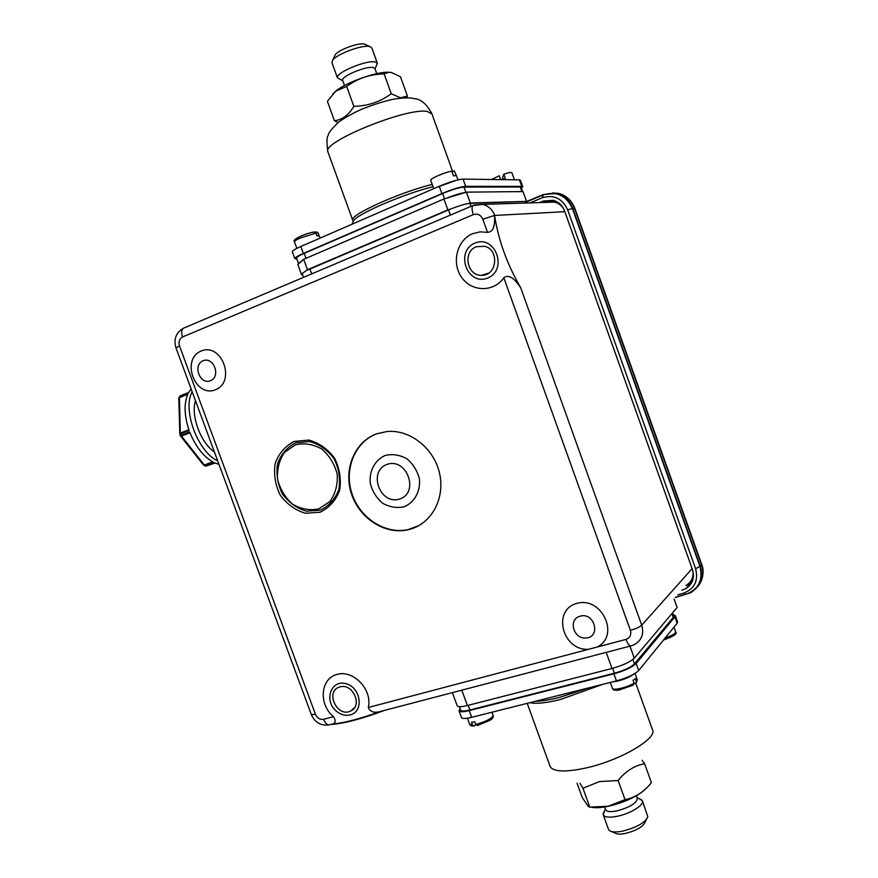 <?xml version="1.0" encoding="UTF-8"?>
<svg xmlns="http://www.w3.org/2000/svg" width="878" height="878" viewBox="0 0 878 878"><rect width="100%" height="100%" fill="white"/><g stroke="black" fill="none" stroke-linecap="round" stroke-linejoin="round"><path stroke-width="1.32" d="M693.477 575.518L692.588 577.384M557.058 202.961L559.736 203.806M539.586 202.577L543.328 201.018L549.354 201.72L554.183 200.612M692.468 580.929L688.319 583.892M686.025 585.428L691.765 582.498M543.328 201.018L553.239 200.327C558.66 201.918 562.458 205.496 564.609 211.049L692.479 569.657C694.794 577.724 692.654 584.002 686.069 588.523L681.778 590.268M675.884 597.051L685.916 594.307C698.647 589.379 703.311 580.051 699.909 566.31L572.445 208.58C566.266 195.476 556.553 190.921 543.317 194.894L526.394 201.962M530.016 202.884L542.187 197.813C553.766 194.345 562.249 198.34 567.649 209.809L695.617 568.779C698.592 580.786 694.52 588.951 683.391 593.265L677.849 594.779M526.756 202.994L526.043 201.731L543.208 194.576L556.246 193.412C564.126 195.454 569.624 200.469 572.752 208.459L700.227 566.222C703.476 577.801 700.271 586.658 690.591 592.793L675.489 597.49M552.613 192.919L558.529 193.39C566.036 195.41 571.358 200.403 574.497 208.371L701.478 564.795C704.167 573.378 702.861 580.687 697.571 586.723M689.318 584.364L689.537 585.703M632.829 674.71C627.068 678.431 620.559 680.757 613.283 681.69M612.943 681.778L615.456 681.504C622.732 680.033 628.648 677.695 633.214 674.502M634.125 683.117C627.55 687.353 613.074 690.843 612.449 688.363C612.734 690.02 614.82 690.613 618.716 690.152L633.411 685.07L634.125 683.117L633.115 680.296L635.376 678.606L636.396 681.427L635.804 683.325L634.234 683.633M672.537 612.888L673.689 616.104L673.305 617.333L634.454 663.9C630.821 667.368 624.148 670.463 614.424 673.206L469.895 709.962C464.528 711.268 461.477 711.345 460.72 710.214L460.687 710.115M460.138 708.623L459.04 710.862C459.874 712.113 463.277 712.025 469.225 710.576L613.909 673.799C624.73 670.759 632.149 667.313 636.177 663.461L674.886 616.905L675.303 615.555L673.217 614.787M639.667 798.936L642.389 800.769C644.792 804.753 630.327 813.741 617.157 816.299C609.343 817.78 604.712 817.319 603.274 814.927L604.371 811.195M605.6 809.626L605.677 809.834C606.83 811.755 610.572 812.106 616.905 810.899C629.965 807.288 636.769 803.118 637.285 798.387L636.33 795.742M608.487 829.315L609.508 830.687C611.856 832.212 616.202 832.366 622.535 831.148C636.638 827.515 645.067 822.741 647.832 816.814L642.487 801.043M646.471 819.459L645.056 822.236C642.883 826.9 636.287 830.643 625.279 833.463C620.329 834.418 616.916 834.287 615.061 833.09L611.549 831.565M642.103 760.26L644.617 763.761C634.575 765.506 625.74 771.093 618.112 780.509L599.422 781.596L582.948 788.235L579.952 783.297M577.065 783.253L582.257 797.575L588.348 806.531L589.796 807.145L608.322 806.213L625.026 799.649C635.31 797.619 644.101 791.934 651.399 782.605L644.617 763.761M591.706 807.277C595.8 808.067 601.397 807.727 608.487 806.256C625.18 802.218 637.615 796.368 645.78 788.696M618.112 780.509L625.026 799.649M582.948 788.235L589.796 807.145M675.358 615.719L677.564 621.887L677.157 623.27L638.712 670.507C634.695 674.403 627.276 677.871 616.455 680.889L471.684 717.326C465.735 718.764 462.322 718.83 461.477 717.545L461.444 717.425M342.837 80.82L337.415 77.824C334.88 73.05 366.642 59.693 375.235 61.954L377.386 63.348L375.049 68.89M376.772 73.664L374.95 68.627L373.205 67.518C366.247 65.762 340.642 76.518 342.65 80.326L342.716 80.491M377.299 63.128L371.866 48.027L369.682 46.545C362.493 44.493 336.592 54.074 332.619 60.264L331.961 62.722M334.606 56.082L335.22 54.798C338.37 49.903 358.542 42.44 364.216 44.065L365.413 44.526M338.063 122.591L334.43 120.714C342.157 119.913 348.643 115.117 353.867 106.337C367.783 106.051 380.24 101.848 391.259 93.759L400.489 97.82L407.436 96.097L406.262 97.798M407.436 96.097L400.478 76.77L391.358 72.479L388.625 72.347L384.114 73.928C370.253 74.169 357.774 78.351 346.678 86.461L335.747 91.169L327.395 101.288L334.43 120.714M390.699 72.38L387.637 72.205C375.301 72.018 346.108 82.587 335.967 90.917L332.894 93.792M391.259 93.759L384.114 73.928M353.867 106.337L346.678 86.461M292.341 251.865L292.308 251.799C292.319 250.779 295.162 249.012 300.814 246.509L439.274 186.246C449.799 181.878 457.734 179.496 463.079 179.112L519.403 179.858L520.456 180.253L522.739 186.652M521.455 188.177L522.783 186.762L521.741 186.377L465.68 186.356C460.346 186.794 452.422 189.187 441.908 193.544L303.349 253.446C297.686 255.937 294.843 257.682 294.821 258.659L296.896 259.065M522.684 191.602L521.17 187.365L520.226 187.025L464.023 187.069C459.227 187.464 452.104 189.615 442.644 193.533L304.216 253.369C299.124 255.608 296.555 257.177 296.534 258.066L296.555 258.121M470.323 203.016L468.863 203.444C464.473 204.124 458.47 205.968 450.842 208.964L447.879 209.908L443.939 198.977L466.427 192.15L470.323 203.016L526.537 201.369L523.047 191.591L466.427 192.15M446.902 198.033C454.541 195.026 460.555 193.204 464.956 192.567M302.317 273.925L301.571 274.737L297.84 264.508L303.678 259.317L307.476 269.711L447.879 209.908M298.75 263.488L302.427 260.272M443.939 198.977L303.678 259.317M452.093 172L454.387 170.936L456.066 175.644L453.487 175.863L451.786 171.144C444.795 172.264 429.858 178.728 430.714 180.242L430.747 180.33M454.387 170.936L458.107 179.836M456.154 180.319L436.146 187.607M503.028 179.211L502.567 177.905L503.818 174.162L505.344 178.421L501.92 179.628M500.625 179.606L499.264 175.798L491.46 179.485M503.818 174.162C508.801 172.582 511.501 172.11 511.907 172.757L514.42 179.792M307.476 269.711L302.186 273.552M306.202 270.633L450.842 208.964M468.863 203.444L526.537 201.369M302.57 274.616L301.571 274.737M315.191 232.176L316.892 231.957L317.869 233.01L318.868 235.765L316.925 235.864L315.915 233.109L313.907 231.99M214.397 451.95C200.667 442.819 190.515 415.36 195.498 400.752M178.871 398.03L179.397 396.691M179.716 433.666L180.341 433.03L179.419 397.646L178.794 398.316M180.648 435.532L180.495 433.842L179.814 434.16L180.341 435.62L181.461 436.07L181.044 435.323L189.692 431.998C195.618 446.628 203.531 456.725 213.431 462.278L204.837 465.461L203.641 465.088M180.616 436.081L203.433 464.956L204.3 465L181.461 436.07L189.999 432.788M204.102 465.483L205.825 465.944L204.3 465L212.706 461.883M180.275 395.824L188.54 392.675L191.163 388.998M180.484 433.875L189.143 430.516C184.15 415.612 183.798 403.309 188.068 393.585L179.54 396.999L179.419 397.646L187.727 394.332M218.973 464.352L214.419 462.761L205.54 466.009M192.194 391.786C182.097 409.455 197.846 451.994 217.7 460.895M332.29 724.065C335.637 723.274 336.044 720.827 333.519 716.689L323.576 719.312C325.486 723.779 327.703 725.546 330.227 724.602L332.29 724.065C344.176 722.978 360.199 718.786 380.372 711.476L630.591 645.988M336.472 711.29C340.851 714.791 345.427 715.987 350.212 714.89C364.326 711.608 360.88 687.112 345.756 683.644C330.743 679.528 323.664 701.006 336.472 711.29M380.372 711.476C374.171 713.265 370.154 711.937 368.299 707.492C372.744 689.779 353.285 669.376 336.932 674.414C320.338 678.683 318.385 704.43 333.519 716.689M588.6 649.292L597.194 647.02C620.384 635.76 601.726 595.921 576.78 603.438C551.79 610.056 562.447 651.059 588.6 649.292L368.299 707.492M503.818 277.755C510.272 272.707 517.416 282.925 520.709 287.775C507.177 264.432 498.463 240.331 494.566 215.461L494.413 214.528L494.544 215.461C494.665 220.499 495.422 231.803 487.52 232.341L480.036 231.847L472.781 233.636C456.944 239.968 451.215 262.884 461.608 277.316C471.618 292.045 493.787 292.462 503.818 277.755L630.393 630.338C631.534 634.838 630.053 637.867 625.948 639.425L597.194 647.02M685.948 585.461C691.337 582.323 693.664 577.548 692.929 571.139M411.497 528.819L407.579 529.862C384.696 534.878 359.124 518.13 351.365 493.557C343.32 469.061 354.745 441.557 376.86 433.743L387.044 431.515C409.565 429.342 433.315 447.659 439.296 472.232C445.508 496.761 432.733 522.18 411.497 528.819M201.161 351.013C221.772 342.244 236.314 381.798 215.439 389.788C194.938 398.107 180.616 359.311 201.161 351.013M294.141 441.447L308.826 440.065C319.065 442.885 327.659 448.932 334.617 458.206C339.742 468.72 341.399 479.509 339.588 490.55C335.648 500.647 329.151 507.868 320.086 512.225L305.445 513.257C295.381 510.283 286.974 504.246 280.236 495.137C275.22 484.865 273.53 474.285 275.176 463.408C278.886 453.366 285.207 446.046 294.141 441.447M295.623 442.841L309.594 441.535C319.34 444.213 327.505 449.964 334.112 458.777C338.996 468.786 340.565 479.037 338.853 489.54C335.1 499.143 328.921 506.013 320.305 510.162L306.367 511.161C296.786 508.34 288.796 502.589 282.365 493.919C277.602 484.14 275.988 474.076 277.558 463.727C281.092 454.167 287.117 447.198 295.623 442.841M295.37 444.828L284.516 452.379C279.237 460.149 276.921 469.126 277.58 479.311C280.148 489.32 285.196 497.639 292.747 504.29C301.242 509.185 309.945 510.7 318.857 508.856L329.887 501.536C335.374 493.809 337.821 484.766 337.229 474.394C334.65 464.166 329.491 455.693 321.743 448.998C313.062 444.147 304.271 442.764 295.37 444.828M563.5 208.558C561.251 205.123 558.199 202.972 554.358 202.105L547.916 202.313M476.326 246.751L484.612 246.29C499.758 249.802 496.948 276.065 481.605 275.286C466.997 276.076 462.443 251.657 476.326 246.751M474.998 243.063C454.639 251.273 467.261 286.316 487.586 278.063C508.219 270.106 495.433 234.437 474.998 243.063M339.929 686.936C352.484 682.766 362.987 705.319 351.035 710.818C337.328 718.588 324.355 690.756 339.907 686.947L339.929 686.936M580.16 616.18C594.669 611.746 601.298 637.56 585.78 637.977C573.246 639.239 568 618.935 580.16 616.18M203.092 360.737C192.458 364.985 199.877 385.102 210.468 380.745C221.19 376.596 213.705 356.281 203.092 360.737M376.486 433.875C354.745 442.128 343.814 469.565 352.001 493.809C359.914 518.13 385.31 534.592 408.029 529.621L418.839 525.615M385.288 455.419C375.016 459.896 369.122 470.806 370.231 483.065C372.25 491.109 376.344 497.815 382.512 503.16C389.481 507.089 396.647 508.307 404.012 506.815C414.372 502.534 420.507 491.636 419.464 479.179C417.434 470.992 413.275 464.199 406.975 458.821C399.874 454.914 392.653 453.783 385.288 455.419M387.121 464.385C406.854 457.328 419.673 492.602 399.731 499C380.108 505.717 367.454 471.047 387.121 464.385M457.175 705.736L457.219 705.846C458.042 707.075 461.433 706.966 467.381 705.517L611.988 668.487C622.809 665.425 630.239 661.99 634.278 658.182L677.125 607.466L674.117 599.07M475.865 724.8L474.032 725.996L472.54 724.954L471.563 722.265L474.735 721.782L475.711 724.471L477.402 725.426M469.006 717.93L480.606 715.087M480.299 715.164L469.368 717.864M548.805 201.139L546.072 202.368M695.617 568.779L699.909 566.31M572.445 208.58L567.649 209.809M683.391 593.265L685.916 594.307M543.317 194.894L542.187 197.813M572.752 208.459L574.903 208.492L701.654 564.269L700.227 566.222M635.014 673.448L637.219 679.583L636.396 681.427M610.32 682.436L612.405 688.22M468.193 705.308L469.895 709.962M612.668 668.312L614.424 673.206M632.873 659.488L634.454 663.9M671.966 613.568L673.305 617.333M635.804 683.336L652.398 729.53C658.379 738.135 619.835 760.754 585.209 768.151C565.026 772.355 553.338 771.817 550.155 766.549L549.957 766.033M529.862 702.685C535.876 704.079 546.05 703.026 560.384 699.536L602.626 684.379M613.909 673.799L616.455 680.889M469.225 710.576L471.684 717.326M636.177 663.461L638.712 670.507M674.886 616.905L677.157 623.27M589.05 687.792L559.198 697.505C549.463 699.92 541.452 701.204 535.141 701.357M328.021 152.124L327.878 151.751C321.491 142.115 406.777 107.292 427.257 111.44L431.998 114.041L452.719 171.715M432.206 184.391C398.7 192.655 349.268 215.154 352.693 220.169L353.439 221.069M465.68 186.356L463.079 179.112M521.741 186.377L519.403 179.858M441.908 193.544L439.274 186.246M303.349 253.446L300.814 246.509M352.583 222.902L353.746 220.4C359.574 212.937 403.463 194.126 433.019 186.652M304.216 253.369L306.027 258.308M442.644 193.533L444.542 198.79M464.023 187.069L465.9 192.293M520.226 187.025L521.861 191.602M309.901 268.953L311.701 273.881M448.537 209.908L450.403 215.099M469.873 203.356L470.97 206.385M525.472 201.699L525.944 203.016M294.481 241.823L294.459 241.768C294.481 241 296.544 239.705 300.671 237.872L315.915 233.109M313.753 232.055C307.179 232.922 292.231 239.409 296.029 239.727M317.869 233.01L320.185 238.081M215.044 463.046L206.341 465.988L214.715 462.904M180.495 433.842L180.341 433.03L188.869 429.737M179.814 434.16L178.794 398.239L180.22 395.846L188.649 392.477L180.396 395.769M333.091 724.262C345.702 723.088 362.636 718.533 383.916 710.587M630.393 630.338C635.913 628.736 639.689 627.024 641.719 625.202C644.123 633.729 641.785 640.128 634.706 644.419L631.491 645.758C629.767 646.526 627.913 644.419 625.948 639.425M692.116 568.659L641.719 625.202L520.709 287.775M311.35 714.604L315.454 714.341L179.507 345.921L175.984 347.886L311.35 714.604C314.796 722.396 320.668 725.843 328.965 724.932M323.576 719.312C319.954 719.839 317.254 718.182 315.454 714.341M179.507 345.921C178.355 341.761 179.375 338.787 182.558 336.976C181.197 332.839 181.439 329.952 183.272 328.306L184.303 327.867M182.558 336.976L473.352 214.649C471.826 210.072 471.651 207.054 472.825 205.595L473.549 205.298M494.413 214.528C491.976 209.118 488.058 205.748 482.659 204.42L474.197 205.046M473.352 214.649C477.621 213.365 480.771 214.88 482.801 219.193L494.544 215.461M482.801 219.193L487.52 232.341M494.566 215.461L564.839 211.686M461.784 690.163L467.381 705.517M606.193 652.376L611.988 668.487M629.965 646.153L634.278 658.182M674.019 627.133L675.676 631.776C675.654 633.444 672.131 635.551 665.096 638.097M472.54 724.954L469.642 724.207M491.965 712.223L493.118 715.394C491.878 718.533 486.072 721.562 475.711 724.471M689.504 584.133L686.069 588.523M556.246 193.412L558.529 193.379M558.441 193.379C566.003 195.179 571.479 200.195 574.881 208.437M701.445 580.599C703.541 574.168 703.618 568.757 701.687 564.378M637.285 679.77L636.418 682.667M459.435 706.691L460.72 710.214M605.414 809.11L603.131 813.665M637.077 797.795L641.533 799.759M603.274 814.927L608.575 829.578M604.646 806.981L605.677 809.834M527.228 703.355L550.155 766.549M459.04 710.862L461.477 717.545M335.22 54.798L332.619 60.264M364.6 44.163L370.154 46.666M387.637 72.205L388.625 72.347M337.415 77.824L331.884 62.514M344.538 85.528L342.65 80.326M431.833 113.569C426.719 104.175 420.968 99.214 414.603 98.676C409.872 97.403 402.53 97.645 392.576 99.379C383.873 101.288 373.578 104.581 361.703 109.223C352.44 113.416 344.791 117.685 338.765 122.02C331.643 128.846 328.142 133.269 328.251 135.289C326.693 137.133 326.572 142.62 327.878 151.751L352.693 220.169L353.746 220.4L351.946 224.252M294.821 258.659L292.308 251.799M296.534 258.066L298.41 263.202M433.743 188.66L430.714 180.242M302.164 273.497L303.558 277.327M296.863 248.353L294.459 241.768C291.211 239.464 306.301 233.153 314.379 231.924M316.892 231.957L318.451 233.285M205.145 465.977L206.056 466.053M333.003 724.295C345.723 723.11 362.79 718.5 384.191 710.5M332.696 724.317L331.302 724.405M554.358 202.105L482.659 204.42L472.825 205.595L183.272 328.306C175.907 332.784 173.471 339.303 175.984 347.886M488.629 273.146L481.605 275.286M354.624 707.503L351.035 710.818M452.389 692.632L457.219 705.846M675.72 631.93C677.586 633.74 673.525 636.429 663.548 639.996M473.527 726.018C471.552 726.216 470.257 725.645 469.675 724.295L467.447 718.204M493.151 715.504C493.82 716.909 492.723 718.544 489.847 720.41L477.27 725.491"/></g></svg>
